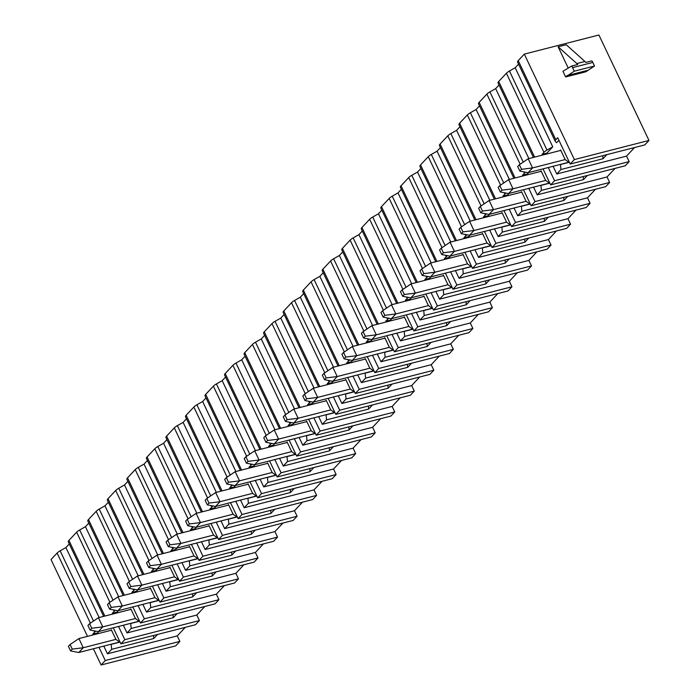 <?xml version="1.0" encoding="UTF-8"?>
<svg xmlns="http://www.w3.org/2000/svg" width="700" height="700" viewBox="0 0 700 700"><rect width="100%" height="100%" fill="white"/><g stroke="black" fill="none" stroke-linecap="round" stroke-linejoin="round"><path stroke-width="1.05" d="M517.685 62.212A6.606 1.829 -25.4 0 1 517.589 62.081A6.606 1.829 -25.4 0 1 518.227 60.62L524.309 54.119L574.376 159.565L570.194 164.036L557.673 137.673L555.782 139.702L518.227 60.62M518.569 64.146L515.191 67.751L509.442 71.015L546.997 150.097L552.746 146.834L546.849 153.134L547.199 153.886M542.404 155.12L542.045 154.359L543.944 152.338L506.398 73.255A6.606 1.829 -25.4 0 1 509.442 71.015M506.398 73.255L498.689 81.48A6.606 1.829 -25.4 0 0 498.059 82.941A6.606 1.829 -25.4 0 0 498.146 83.072M499.039 85.006L495.661 88.611L489.912 91.875L523.25 162.094M520.144 164.202L486.859 94.115A6.606 1.829 -25.4 0 1 489.912 91.875M486.859 94.115L479.159 102.34A6.606 1.829 -25.4 0 0 478.52 103.801A6.606 1.829 -25.4 0 0 478.616 103.941M479.5 105.866L476.123 109.471L470.374 112.735L503.72 182.954M500.605 185.062L467.329 114.975A6.606 1.829 -25.4 0 1 470.374 112.735M467.329 114.975L459.62 123.2A6.606 1.829 -25.4 0 0 458.99 124.67A6.606 1.829 -25.4 0 0 459.077 124.801M459.97 126.726L456.593 130.331L450.844 133.595L484.181 203.822M481.075 205.923L447.79 135.835A6.606 1.829 -25.4 0 1 450.844 133.595M447.79 135.835L440.09 144.06A6.606 1.829 -25.4 0 0 439.451 145.53A6.606 1.829 -25.4 0 0 439.547 145.661M440.431 147.586L437.054 151.191L431.305 154.455L464.651 224.682M461.536 226.782L428.26 156.695A6.606 1.829 -25.4 0 1 431.305 154.455M428.26 156.695L420.551 164.92A6.606 1.829 -25.4 0 0 419.921 166.39A6.606 1.829 -25.4 0 0 420.009 166.521M420.901 168.446L417.524 172.051L411.775 175.315L445.113 245.543M442.006 247.642L408.721 177.555A6.606 1.829 -25.4 0 1 411.775 175.315M408.721 177.555L401.021 185.78A6.606 1.829 -25.4 0 0 400.382 187.25A6.606 1.829 -25.4 0 0 400.479 187.381M401.363 189.306L397.985 192.92L392.236 196.175L425.582 266.402M422.467 268.502L389.191 198.415A6.606 1.829 -25.4 0 1 392.236 196.175M389.191 198.415L381.483 206.649A6.606 1.829 -25.4 0 0 380.852 208.11A6.606 1.829 -25.4 0 0 380.94 208.241M381.832 210.175L378.455 213.78L372.706 217.044L406.044 287.262M402.938 289.371L369.652 219.284A6.606 1.829 -25.4 0 1 372.706 217.044M369.652 219.284L361.953 227.509A6.606 1.829 -25.4 0 0 361.314 228.97A6.606 1.829 -25.4 0 0 361.41 229.101M362.294 231.035L358.916 234.64L353.168 237.904L386.514 308.123M383.399 310.231L350.123 240.144A6.606 1.829 -25.4 0 1 353.168 237.904M350.123 240.144L342.414 248.369A6.606 1.829 -25.4 0 0 341.784 249.83A6.606 1.829 -25.4 0 0 341.871 249.961M342.764 251.895L339.386 255.5L333.637 258.764L366.975 328.983M363.869 331.091L330.584 261.004A6.606 1.829 -25.4 0 1 333.637 258.764M330.584 261.004L322.884 269.229A6.606 1.829 -25.4 0 0 322.245 270.69A6.606 1.829 -25.4 0 0 322.341 270.83M323.225 272.755L319.848 276.36L314.099 279.624L347.445 349.851M344.33 351.951L311.054 281.864A6.606 1.829 -25.4 0 1 314.099 279.624M311.054 281.864L303.345 290.089A6.606 1.829 -25.4 0 0 302.715 291.559A6.606 1.829 -25.4 0 0 302.803 291.69M303.695 293.615L300.317 297.22L294.569 300.484L327.906 370.711M324.8 372.811L291.515 302.724A6.606 1.829 -25.4 0 1 294.569 300.484M291.515 302.724L283.815 310.949A6.606 1.829 -25.4 0 0 283.176 312.419A6.606 1.829 -25.4 0 0 283.273 312.55M284.156 314.475L280.779 318.08L275.03 321.344L308.376 391.571M305.261 393.671L271.985 323.584A6.606 1.829 -25.4 0 1 275.03 321.344M271.985 323.584L264.276 331.809A6.606 1.829 -25.4 0 0 263.646 333.279A6.606 1.829 -25.4 0 0 263.734 333.41M264.626 335.335L261.249 338.94L255.5 342.204L288.838 412.431M285.723 414.531L252.446 344.444A6.606 1.829 -25.4 0 1 255.5 342.204M252.446 344.444L244.746 352.669A6.606 1.829 -25.4 0 0 244.108 354.139A6.606 1.829 -25.4 0 0 244.204 354.27M245.088 356.195L241.71 359.809L235.961 363.072L269.308 433.291M266.192 435.391L232.916 365.312A6.606 1.829 -25.4 0 1 235.961 363.072M232.916 365.312L225.207 373.537A6.606 1.829 -25.4 0 0 224.578 374.999A6.606 1.829 -25.4 0 0 224.665 375.13M225.549 377.064L222.18 380.669L216.431 383.933L249.769 454.151M246.654 456.26L213.377 386.172A6.606 1.829 -25.4 0 1 216.431 383.933M213.377 386.172L205.678 394.398A6.606 1.829 -25.4 0 0 205.039 395.859A6.606 1.829 -25.4 0 0 205.126 395.99M206.019 397.924L202.641 401.529L196.893 404.793L230.239 475.011M227.124 477.12L193.847 407.033A6.606 1.829 -25.4 0 1 196.893 404.793M193.847 407.033L186.139 415.257A6.606 1.829 -25.4 0 0 185.509 416.719A6.606 1.829 -25.4 0 0 185.596 416.85M186.48 418.784L183.111 422.389L177.354 425.652L210.7 495.871M207.585 497.98L174.309 427.892A6.606 1.829 -25.4 0 1 177.354 425.652M174.309 427.892L166.609 436.118A6.606 1.829 -25.4 0 0 165.97 437.588A6.606 1.829 -25.4 0 0 166.058 437.719M166.95 439.644L163.572 443.249L157.824 446.512L191.17 516.74M188.055 518.84L154.779 448.752A6.606 1.829 -25.4 0 1 157.824 446.512M154.779 448.752L147.07 456.977A6.606 1.829 -25.4 0 0 146.44 458.448A6.606 1.829 -25.4 0 0 146.528 458.579M147.411 460.504L144.034 464.109L138.285 467.373L171.631 537.6M168.516 539.7L135.24 469.613A6.606 1.829 -25.4 0 1 138.285 467.373M135.24 469.613L127.54 477.838A6.606 1.829 -25.4 0 0 126.901 479.308A6.606 1.829 -25.4 0 0 126.989 479.439M127.881 481.364L124.504 484.969L118.755 488.233L152.101 558.46M148.986 560.56L115.71 490.472A6.606 1.829 -25.4 0 1 118.755 488.233M115.71 490.472L108.001 498.698A6.606 1.829 -25.4 0 0 107.371 500.168A6.606 1.829 -25.4 0 0 107.459 500.299M108.343 502.224L104.965 505.838L99.216 509.093L132.562 579.32M129.447 581.42L96.171 511.332A6.606 1.829 -25.4 0 1 99.216 509.093M96.171 511.332L88.471 519.558A6.606 1.829 -25.4 0 0 87.832 521.028A6.606 1.829 -25.4 0 0 87.92 521.159M88.812 523.084L85.435 526.697L79.686 529.961L113.032 600.18M109.918 602.28L76.632 532.201A6.606 1.829 -25.4 0 1 79.686 529.961M76.632 532.201L68.933 540.426A6.606 1.829 -25.4 0 0 68.303 541.887A6.606 1.829 -25.4 0 0 68.39 542.019M69.274 543.952L65.896 547.558L60.147 550.821L93.494 621.04M90.379 623.149L57.103 553.061A6.606 1.829 -25.4 0 1 60.147 550.821M57.103 553.061L51.021 559.554L87.491 636.361M574.376 159.565L648.979 140.446L598.911 35L524.309 54.119M558.906 140.254L556.57 142.748L555.231 141.295A6.606 1.829 -25.4 0 1 555.144 141.164A6.606 1.829 -25.4 0 1 555.782 139.702M542.045 154.359L546.849 153.134M543.944 152.338A6.606 1.829 -25.4 0 1 546.997 150.097M95.786 631.146A6.606 1.829 -25.4 0 0 94.657 632.144L92.759 634.165L97.554 632.94L97.913 633.692M105.271 660.529L101.089 665L175.691 645.881L179.874 641.41L105.271 660.529L98.998 647.325M93.118 634.926L92.759 634.165M93.38 648.76L101.089 665M115.316 610.286A6.606 1.829 -25.4 0 0 114.188 611.284L112.289 613.305L117.084 612.08L117.442 612.832M124.81 639.669L120.899 643.843L195.501 624.724L199.412 620.55L124.81 639.669L118.536 626.465M112.648 614.058L112.289 613.305M120.899 643.843L113.286 627.804M134.855 589.426A6.606 1.829 -25.4 0 0 133.726 590.424L131.827 592.445L136.623 591.22L136.981 591.972M144.34 618.809L140.438 622.983L215.04 603.864L218.942 599.69L144.34 618.809L138.075 605.596M132.186 593.197L131.827 592.445M140.438 622.983L132.825 606.944M154.394 568.566A6.606 1.829 -25.4 0 0 153.256 569.555L151.357 571.585L156.153 570.36L156.511 571.113M163.879 597.949L159.968 602.122L234.57 582.995L238.481 578.83L163.879 597.949L157.605 584.736M151.716 572.337L151.357 571.585M159.968 602.122L152.355 586.084M173.924 547.706A6.606 1.829 -25.4 0 0 172.795 548.695L170.896 550.725L175.691 549.491L176.05 550.253M183.409 577.089L179.506 581.254L254.109 562.135L258.011 557.961L183.409 577.089L177.144 563.876M171.255 551.477L170.896 550.725M179.506 581.254L171.894 565.224M193.463 526.837A6.606 1.829 -25.4 0 0 192.325 527.835L190.426 529.865L195.221 528.631L195.58 529.384M202.947 556.22L199.036 560.394L273.639 541.275L277.55 537.101L202.947 556.22L196.674 543.016M190.785 530.617L190.426 529.865M199.036 560.394L191.424 544.364M212.992 505.977A6.606 1.829 -25.4 0 0 211.864 506.975L209.965 509.005L214.76 507.771L215.119 508.524M222.477 535.36L218.575 539.534L293.178 520.415L297.08 516.241L222.477 535.36L216.213 522.156M210.324 509.758L209.965 509.005M218.575 539.534L210.963 523.504M232.531 485.117A6.606 1.829 -25.4 0 0 231.394 486.115L229.495 488.136L234.29 486.911L234.649 487.664M242.016 514.5L238.105 518.674L312.707 499.555L316.619 495.381L242.016 514.5L235.743 501.296M229.854 488.898L229.495 488.136M238.105 518.674L230.493 502.644M252.061 464.258A6.606 1.829 -25.4 0 0 250.932 465.255L249.034 467.276L253.829 466.051L254.188 466.804M261.546 493.64L257.644 497.814L332.246 478.695L336.149 474.521L261.546 493.64L255.281 480.436M249.392 468.037L249.034 467.276M257.644 497.814L250.031 481.775M271.6 443.398A6.606 1.829 -25.4 0 0 270.463 444.395L268.564 446.416L273.359 445.191L273.717 445.944M281.085 472.78L277.174 476.954L351.776 457.835L355.688 453.661L281.085 472.78L274.811 459.576M268.922 447.169L268.564 446.416M277.174 476.954L269.561 460.915M291.13 422.537A6.606 1.829 -25.4 0 0 290.001 423.526L288.102 425.556L292.898 424.331L293.256 425.084M300.615 451.92L296.713 456.094L371.315 436.975L375.217 432.801L300.615 451.92L294.35 438.707M288.461 426.309L288.102 425.556M296.713 456.094L289.1 440.055M310.669 401.678A6.606 1.829 -25.4 0 0 309.531 402.666L307.632 404.696L312.428 403.471L312.786 404.224M320.154 431.06L316.243 435.234L390.845 416.106L394.756 411.941L320.154 431.06L313.88 417.848M307.991 405.449L307.632 404.696M316.243 435.234L308.63 419.195M330.199 380.817A6.606 1.829 -25.4 0 0 329.07 381.806L327.171 383.836L331.966 382.602L332.325 383.364M339.684 410.2L335.781 414.365L410.384 395.246L414.286 391.072L339.684 410.2L333.419 396.988M327.53 384.589L327.171 383.836M335.781 414.365L328.169 398.335M349.738 359.949A6.606 1.829 -25.4 0 0 348.6 360.946L346.701 362.976L351.496 361.743L351.855 362.495M359.223 389.331L355.311 393.505L429.914 374.386L433.825 370.213L359.223 389.331L352.949 376.127M347.06 363.729L346.701 362.976M355.311 393.505L347.699 377.475M369.267 339.089A6.606 1.829 -25.4 0 0 368.139 340.086L366.24 342.116L371.035 340.882L371.394 341.635M378.752 368.471L374.85 372.645L449.452 353.526L453.355 349.352L378.752 368.471L372.488 355.267M366.599 342.869L366.24 342.116M374.85 372.645L367.238 356.615M388.806 318.229A6.606 1.829 -25.4 0 0 387.669 319.226L385.77 321.248L390.565 320.023L390.924 320.775M398.291 347.611L394.38 351.785L468.983 332.666L472.894 328.493L398.291 347.611L392.017 334.408M386.129 322.009L385.77 321.248M394.38 351.785L386.767 335.746M408.336 297.369A6.606 1.829 -25.4 0 0 407.207 298.366L405.309 300.387L410.104 299.162L410.463 299.915M417.821 326.751L413.919 330.925L488.521 311.806L492.424 307.632L417.821 326.751L411.556 313.547M405.668 301.14L405.309 300.387M413.919 330.925L406.306 314.886M427.875 276.509A6.606 1.829 -25.4 0 0 426.738 277.506L424.839 279.527L429.634 278.303L429.993 279.055M437.36 305.891L433.449 310.065L508.051 290.946L511.963 286.773L437.36 305.891L431.086 292.679M425.197 280.28L424.839 279.527M433.449 310.065L425.836 294.026M447.405 255.649A6.606 1.829 -25.4 0 0 446.276 256.637L444.377 258.668L449.173 257.442L449.531 258.195M456.89 285.031L452.988 289.205L527.59 270.078L531.492 265.912L456.89 285.031L450.625 271.819M444.736 259.42L444.377 258.668M452.988 289.205L445.375 273.166M466.944 234.789A6.606 1.829 -25.4 0 0 465.806 235.777L463.907 237.807L468.711 236.574L469.061 237.335M476.429 264.171L472.517 268.336L547.12 249.218L551.031 245.053L476.429 264.171L470.155 250.959M464.266 238.56L463.907 237.807M472.517 268.336L464.905 252.306M486.474 213.929A6.606 1.829 -25.4 0 0 485.345 214.918L483.446 216.947L488.241 215.714L488.6 216.466M495.959 243.311L492.056 247.476L566.659 228.358L570.561 224.184L495.959 243.311L489.694 230.099M483.805 217.7L483.446 216.947M492.056 247.476L484.444 231.446M506.012 193.06A6.606 1.829 -25.4 0 0 504.875 194.058L502.976 196.088L507.78 194.854L508.13 195.606M515.497 222.442L511.586 226.616L586.189 207.498L590.1 203.324L515.497 222.442L509.224 209.239M503.335 196.84L502.976 196.088M511.586 226.616L503.974 210.586M525.543 172.2A6.606 1.829 -25.4 0 0 524.414 173.197L522.515 175.227L527.31 173.994L527.669 174.746M535.028 201.582L531.125 205.756L605.727 186.638L609.63 182.464L535.028 201.582L528.762 188.379M522.874 175.98L522.515 175.227M531.125 205.756L523.512 189.726M554.566 180.722L550.655 184.896L625.258 165.778L629.169 161.604L554.566 180.722L548.293 167.519M550.655 184.896L543.043 168.857M98.91 631.488L97.554 632.94M570.194 164.036L644.796 144.918L648.979 140.446M103.801 646.091L107.459 653.8L177.266 635.906L179.874 641.41M119.516 640.92L118.895 641.576L115.885 639.389L111.326 629.799L110.766 630.394M111.186 644.201L111.641 649.329L107.459 653.8M65.896 547.558L99.129 617.531M185.29 627.34L177.266 635.906M153.501 635.486L153.737 638.54L111.641 649.329M153.737 638.54L157.579 634.445M119.726 641.366L118.895 641.576M199.412 620.55L196.796 615.046L204.82 606.48M218.942 599.69L216.335 594.186L224.359 585.62M238.481 578.83L235.865 573.326L243.889 564.76M258.011 557.961L255.404 552.466L263.428 543.891M277.55 537.101L274.934 531.606L282.957 523.031M297.08 516.241L294.473 510.738L302.496 502.171M316.619 495.381L314.002 489.877L322.026 481.311M336.149 474.521L333.541 469.017L341.565 460.451M355.688 453.661L353.071 448.157L361.095 439.591M375.217 432.801L372.61 427.297L380.634 418.731M394.756 411.941L392.14 406.438L400.164 397.863M414.286 391.072L411.679 385.578L419.703 377.002M433.825 370.213L431.209 364.717L439.233 356.142M453.355 349.352L450.748 343.849L458.771 335.283M472.894 328.493L470.278 322.989L478.301 314.422M492.424 307.632L489.816 302.129L497.84 293.562M511.963 286.773L509.346 281.269L517.37 272.703M531.492 265.912L528.885 260.409L536.909 251.843M551.031 245.053L548.415 239.549L556.439 230.974M570.561 224.184L567.954 218.689L575.977 210.114M590.1 203.324L587.484 197.829L595.508 189.254M609.63 182.464L607.023 176.96L615.046 168.394M629.169 161.604L626.553 156.1L634.576 147.534M553.087 166.285L556.754 173.994L626.553 156.1M556.754 173.994L560.936 169.523L603.032 158.734L606.874 154.639M569.021 161.56L568.19 161.77L565.171 159.582L560.621 149.992L560.061 150.588M568.811 161.114L568.19 161.77M560.481 164.395L560.936 169.523M515.191 67.751L552.746 146.834M602.788 155.68L603.032 158.734M560.543 164.535L569.354 162.269M565.635 76.956L585.883 71.767L594.51 66.01L592.812 62.44A6.606 3.649 75.6 0 0 591.876 60.865L585.795 62.422A6.606 3.649 75.6 0 0 584.938 61.478L566.221 44.704L558.128 46.778L576.844 63.551A6.606 3.649 75.6 0 1 577.701 64.496L571.62 66.054A6.606 3.649 75.6 0 1 572.565 67.629L574.262 71.199L565.635 76.956L562.94 71.277L571.62 66.054M568.242 68.093L558.128 46.778M594.51 66.01L574.262 71.199M587.09 70.481L566.843 75.67M123.331 625.231L126.989 632.94L196.796 615.046M139.046 620.06L138.434 620.716L135.415 618.529L130.865 608.939L130.305 609.534M130.716 623.341L131.18 628.469L126.989 632.94M118.44 610.628L117.084 612.08M85.435 526.697L118.659 596.663M173.031 614.626L173.276 617.68L131.18 628.469M173.276 617.68L177.109 613.576M139.265 620.506L138.434 620.716M130.786 623.472L139.597 621.215M142.87 604.371L146.528 612.08L216.335 594.186M158.585 599.2L157.964 599.856L154.954 597.669L150.395 588.079L149.835 588.674M150.255 602.481L150.71 607.609L146.528 612.08M137.979 589.767L136.623 591.22M104.965 505.838L138.197 575.803M192.57 593.766L192.806 596.82L150.71 607.609M192.806 596.82L196.648 592.716M158.795 599.646L157.964 599.856M150.316 602.613L159.136 600.355M162.4 583.511L166.058 591.22L235.865 573.326M178.115 578.34L177.502 578.996L174.484 576.809L169.934 567.219L169.374 567.814M169.785 581.613L170.249 586.749L166.058 591.22M157.509 568.907L156.153 570.36M124.504 484.969L157.727 554.942M212.1 572.906L212.345 575.96L170.249 586.749M212.345 575.96L216.178 571.856M178.334 578.786L177.502 578.996M169.855 581.753L178.666 579.495M181.939 562.651L185.596 570.351L255.404 552.466M197.654 557.48L197.032 558.136L194.023 555.949L189.464 546.359L188.904 546.954M189.324 560.753L189.779 565.88L185.596 570.351M177.048 548.048L175.691 549.491M144.034 464.109L177.266 534.082M231.639 552.038L231.875 555.091L189.779 565.88M231.875 555.091L235.716 550.996M197.864 557.926L197.032 558.136M189.385 560.892L198.205 558.635M201.469 541.791L205.126 549.491L274.934 531.606M217.184 536.62L216.571 537.276L213.553 535.08L209.002 525.499L208.442 526.094M208.854 539.892L209.317 545.02L205.126 549.491M196.577 527.188L195.221 528.631M163.572 443.249L196.796 513.222M251.169 531.178L251.414 534.231L209.317 545.02M251.414 534.231L255.246 530.136M217.403 537.066L216.571 537.276M208.924 540.032L217.735 537.775M221.008 520.923L224.665 528.631L294.473 510.738M236.723 515.751L236.101 516.416L233.091 514.22L228.532 504.63L227.973 505.234M228.392 519.032L228.848 524.16L224.665 528.631M216.116 506.327L214.76 507.771M183.111 422.389L216.335 492.363M270.707 510.317L270.944 513.371L228.848 524.16M270.944 513.371L274.785 509.276M236.932 516.197L236.101 516.416M228.454 519.173L237.274 516.915M240.537 500.062L244.195 507.771L314.002 489.877M256.252 494.891L255.64 495.556L252.621 493.36L248.071 483.77L247.511 484.374M247.922 498.173L248.386 503.3L244.195 507.771M235.646 485.468L234.29 486.911M202.641 401.529L235.865 471.502M290.238 489.457L290.483 492.511L248.386 503.3M290.483 492.511L294.315 488.416M256.471 495.338L255.64 495.556M247.993 498.312L256.804 496.046M260.076 479.202L263.734 486.911L333.541 469.017M275.791 474.031L275.17 474.688L272.16 472.5L267.601 462.91L267.041 463.505M267.461 477.312L267.916 482.44L263.734 486.911M255.185 464.599L253.829 466.051M222.18 380.669L255.404 450.634M309.776 468.597L310.012 471.651L267.916 482.44M310.012 471.651L313.854 467.548M276.001 474.477L275.17 474.688M267.523 477.444L276.342 475.186M279.606 458.343L283.264 466.051L353.071 448.157M295.321 453.171L294.709 453.827L291.69 451.64L287.14 442.05L286.58 442.645M286.991 456.452L287.455 461.58L283.264 466.051M274.715 443.739L273.359 445.191M241.71 359.809L274.934 429.774M329.306 447.738L329.551 450.791L287.455 461.58M329.551 450.791L333.392 446.688M295.54 453.617L294.709 453.827M287.061 456.584L295.873 454.326M299.145 437.483L302.803 445.191L372.61 427.297M314.86 432.311L314.248 432.967L311.229 430.78L306.67 421.19L306.11 421.785M306.53 435.592L306.985 440.72L302.803 445.191M294.254 422.879L292.898 424.331M261.249 338.94L294.473 408.914M348.845 426.877L349.081 429.931L306.985 440.72M349.081 429.931L352.922 425.828M315.07 432.757L314.248 432.967M306.591 435.724L315.411 433.466M318.675 416.623L322.332 424.322L392.14 406.438M334.39 411.451L333.777 412.108L330.759 409.92L326.209 400.33L325.649 400.925M326.06 414.724L326.524 419.86L322.332 424.322M313.784 402.019L312.428 403.471M280.779 318.08L314.002 388.054M368.375 406.017L368.62 409.071L326.524 419.86M368.62 409.071L372.461 404.967M334.609 411.898L333.777 412.108M326.13 414.864L334.941 412.606M338.214 395.762L341.871 403.463L411.679 385.578M353.929 390.591L353.316 391.248L350.297 389.06L345.739 379.47L345.179 380.065M345.599 393.864L346.054 398.991L341.871 403.463M333.322 381.159L331.966 382.602M300.317 297.22L333.541 367.194M387.914 385.149L388.15 388.203L346.054 398.991M388.15 388.203L391.991 384.108M354.139 391.037L353.316 391.248M345.66 394.004L354.48 391.746M357.744 374.902L361.401 382.602L431.209 364.717M373.459 369.731L372.846 370.387L369.828 368.191L365.277 358.61L364.717 359.205M365.129 373.004L365.592 378.131L361.401 382.602M352.852 360.299L351.496 361.743M319.848 276.36L353.071 346.334M407.444 364.289L407.689 367.342L365.592 378.131M407.689 367.342L411.53 363.248M373.678 370.178L372.846 370.387M365.199 373.144L374.01 370.886M377.283 354.034L380.94 361.743L450.748 343.849M392.998 348.863L392.385 349.527L389.366 347.331L384.808 337.741L384.256 338.345M384.668 352.144L385.123 357.271L380.94 361.743M372.391 339.439L371.035 340.882M339.386 255.5L372.61 325.474M426.983 343.429L427.219 346.483L385.123 357.271M427.219 346.483L431.06 342.387M393.207 349.309L392.385 349.527M384.729 352.284L393.549 350.026M396.812 333.174L400.47 340.882L470.278 322.989M412.536 328.002L411.915 328.668L408.896 326.471L404.346 316.881L403.786 317.476M404.197 331.284L404.661 336.411L400.47 340.882M391.921 318.579L390.565 320.023M358.916 234.64L392.14 304.614M446.512 322.569L446.757 325.623L404.661 336.411M446.757 325.623L450.599 321.527M412.746 328.449L411.915 328.668M404.267 331.424L413.079 329.158M416.351 312.314L420.009 320.023L489.816 302.129M432.066 307.142L431.454 307.799L428.435 305.611L423.876 296.021L423.325 296.616M423.736 310.424L424.191 315.551L420.009 320.023M411.46 297.71L410.104 299.162M378.455 213.78L411.679 283.745M466.051 301.709L466.287 304.762L424.191 315.551M466.287 304.762L470.129 300.659M432.276 307.589L431.454 307.799M423.797 310.555L432.618 308.297M435.881 291.454L439.539 299.162L509.346 281.269M451.605 286.283L450.984 286.939L447.965 284.751L443.415 275.161L442.855 275.756M443.266 289.564L443.73 294.691L439.539 299.162M430.99 276.85L429.634 278.303M397.985 192.92L431.209 262.885M485.581 280.849L485.826 283.902L443.73 294.691M485.826 283.902L489.668 279.799M451.815 286.729L450.984 286.939M443.336 289.695L452.148 287.438M455.42 270.594L459.077 278.303L528.885 260.409M471.135 265.422L470.523 266.079L467.504 263.891L462.945 254.301L462.394 254.896M462.805 268.704L463.26 273.831L459.077 278.303M450.529 255.99L449.173 257.442M417.524 172.051L450.748 242.025M505.12 259.989L505.356 263.043L463.26 273.831M505.356 263.043L509.198 258.939M471.345 265.869L470.523 266.079M462.866 268.835L471.686 266.578M474.95 249.734L478.608 257.434L548.415 239.549M490.674 244.562L490.052 245.219L487.034 243.031L482.484 233.441L481.924 234.036M482.335 247.835L482.799 252.971L478.608 257.434M470.059 235.13L468.711 236.574M437.054 151.191L470.278 221.165M524.65 239.129L524.895 242.182L482.799 252.971M524.895 242.182L528.736 238.079M490.884 245.009L490.052 245.219M482.405 247.975L491.216 245.718M494.489 228.874L498.146 236.574L567.954 218.689M510.204 223.702L509.591 224.359L506.573 222.171L502.014 212.581L501.463 213.176M501.874 226.975L502.329 232.102L498.146 236.574M489.597 214.27L488.241 215.714M456.593 130.331L489.816 200.305M544.189 218.26L544.425 221.314L502.329 232.102M544.425 221.314L548.266 217.219M510.414 224.149L509.591 224.359M501.935 227.115L510.755 224.858M514.019 208.005L517.685 215.714L587.484 197.829M529.742 202.843L529.121 203.499L526.102 201.303L521.553 191.713L520.992 192.316M521.404 206.115L521.867 211.242L517.685 215.714M509.127 193.41L507.78 194.854M476.123 109.471L509.346 179.445M563.719 197.4L563.964 200.454L521.867 211.242M563.964 200.454L567.805 196.359M529.952 203.28L529.121 203.499M521.474 206.255L530.285 203.998M533.558 187.145L537.215 194.854L607.023 176.96M549.273 181.974L548.66 182.639L545.641 180.442L541.082 170.852L540.531 171.456M540.942 185.255L541.398 190.383L537.215 194.854M528.666 172.55L527.31 173.994M495.661 88.611L528.885 158.585M583.258 176.54L583.494 179.594L541.398 190.383M583.494 179.594L587.335 175.499M549.483 182.42L548.66 182.639M541.004 185.395L549.824 183.129M111.248 644.341L120.067 642.075M72.249 649.119L70.07 644.534L78.899 638.566L83.256 647.736L72.249 649.119L70.569 650.904L78.794 652.505L83.256 647.736L115.876 639.371M70.569 650.904L68.399 646.319L70.07 644.534M111.519 630.201L78.899 638.566M119.997 641.944L78.794 652.505M91.779 628.259L89.6 623.674L98.438 617.706L102.795 626.876L91.779 628.259L90.108 630.044L98.324 631.645L102.795 626.876L135.406 618.511M90.108 630.044L87.929 625.459L89.6 623.674M131.058 609.341L98.438 617.706M139.536 621.084L98.324 631.645M111.317 607.39L109.139 602.814L117.968 596.846L122.325 606.008L111.317 607.39L109.638 609.184L117.862 610.776L122.325 606.008L154.945 597.651M109.638 609.184L107.468 604.599L109.139 602.814M150.588 588.481L117.968 596.846M159.066 600.215L117.862 610.776M130.847 586.53L128.678 581.945L137.506 575.977L141.864 585.148L130.847 586.53L129.176 588.324L137.393 589.916L141.864 585.148L174.475 576.791M129.176 588.324L126.997 583.739L128.678 581.945M170.126 567.621L137.506 575.977M178.605 579.355L137.393 589.916M150.386 565.67L148.207 561.085L157.036 555.117L161.394 564.288L150.386 565.67L148.706 567.464L156.931 569.056L161.394 564.288L194.014 555.931M148.706 567.464L146.536 562.879L148.207 561.085M189.656 546.761L157.036 555.117M198.135 558.495L156.931 569.056M169.916 544.81L167.746 540.225L176.575 534.258L180.933 543.428L169.916 544.81L168.245 546.595L176.461 548.196L180.933 543.428L213.544 535.071M168.245 546.595L166.066 542.019L167.746 540.225M209.195 525.901L176.575 534.258M217.674 537.635L176.461 548.196M189.455 523.95L187.276 519.365L196.114 513.398L200.463 522.567L189.455 523.95L187.775 525.735L196 527.336L200.463 522.567L233.082 514.211M187.775 525.735L185.605 521.15L187.276 519.365M228.725 505.041L196.114 513.398M237.204 516.775L196 527.336M208.985 503.09L206.815 498.505L215.644 492.537L220.001 501.707L208.985 503.09L207.314 504.875L215.53 506.476L220.001 501.707L252.612 493.343M207.314 504.875L205.135 500.29L206.815 498.505M248.264 484.181L215.644 492.537M256.743 495.915L215.53 506.476M228.524 482.23L226.345 477.645L235.182 471.677L239.531 480.847L228.524 482.23L226.852 484.015L235.069 485.616L239.531 480.847L272.151 472.483M226.852 484.015L224.674 479.43L226.345 477.645M267.794 463.312L235.182 471.677M276.273 475.055L235.069 485.616M248.054 461.37L245.884 456.785L254.713 450.817L259.07 459.988L248.054 461.37L246.382 463.155L254.599 464.748L259.07 459.988L291.681 451.623M246.382 463.155L244.204 458.57L245.884 456.785M287.332 442.453L254.713 450.817M295.811 454.195L254.599 464.748M267.592 440.501L265.414 435.925L274.251 429.957L278.6 439.119L267.592 440.501L265.921 442.295L274.137 443.887L278.6 439.119L311.22 430.762M265.921 442.295L263.743 437.71L265.414 435.925M306.863 421.592L274.251 429.957M315.341 433.326L274.137 443.887M287.123 419.641L284.953 415.056L293.781 409.089L298.139 418.259L287.123 419.641L285.451 421.435L293.668 423.027L298.139 418.259L330.75 409.902M285.451 421.435L283.273 416.85L284.953 415.056M326.401 400.733L293.781 409.089M334.88 412.466L293.668 423.027M306.661 398.781L304.483 394.196L313.32 388.229L317.669 397.399L306.661 398.781L304.99 400.575L313.206 402.168L317.669 397.399L350.289 389.043M304.99 400.575L302.811 395.99L304.483 394.196M345.931 379.873L313.32 388.229M354.41 391.606L313.206 402.168M326.191 377.921L324.021 373.336L332.85 367.369L337.207 376.539L326.191 377.921L324.52 379.706L332.736 381.308L337.207 376.539L369.819 368.183M324.52 379.706L322.341 375.121L324.021 373.336M365.47 359.012L332.85 367.369M373.949 370.746L332.736 381.308M345.73 357.061L343.551 352.476L352.389 346.509L356.738 355.679L345.73 357.061L344.059 358.846L352.275 360.447L356.738 355.679L389.358 347.322M344.059 358.846L341.88 354.261L343.551 352.476M385 338.152L352.389 346.509M393.479 349.886L352.275 360.447M365.26 336.201L363.09 331.616L371.919 325.649L376.276 334.819L365.26 336.201L363.589 337.986L371.805 339.588L376.276 334.819L408.887 326.454M363.589 337.986L361.41 333.401L363.09 331.616M404.539 317.284L371.919 325.649M413.017 329.026L371.805 339.588M384.799 315.341L382.62 310.756L391.457 304.789L395.806 313.959L384.799 315.341L383.127 317.126L391.344 318.727L395.806 313.959L428.426 305.594M383.127 317.126L380.949 312.541L382.62 310.756M424.069 296.424L391.457 304.789M432.547 308.166L391.344 318.727M404.329 294.481L402.159 289.896L410.988 283.929L415.345 293.09L404.329 294.481L402.658 296.266L410.874 297.859L415.345 293.09L447.956 284.734M402.658 296.266L400.479 291.681L402.159 289.896M443.608 275.564L410.988 283.929M452.086 287.297L410.874 297.859M423.868 273.613L421.689 269.027L430.526 263.06L434.875 272.23L423.868 273.613L422.196 275.406L430.412 276.999L434.875 272.23L467.495 263.874M422.196 275.406L420.017 270.821L421.689 269.027M463.137 254.704L430.526 263.06M471.616 266.438L430.412 276.999M443.398 252.752L441.227 248.168L450.056 242.2L454.414 251.37L443.398 252.752L441.726 254.546L449.942 256.139L454.414 251.37L487.025 243.014M441.726 254.546L439.547 249.961L441.227 248.168M482.676 233.844L450.056 242.2M491.155 245.578L449.942 256.139M462.936 231.892L460.758 227.307L469.595 221.34L473.944 230.51L462.936 231.892L461.265 233.686L469.481 235.279L473.944 230.51L506.564 222.154M461.265 233.686L459.086 229.101L460.758 227.307M502.206 212.984L469.595 221.34M510.685 224.718L469.481 235.279M482.475 211.032L480.296 206.447L489.125 200.48L493.483 209.65L482.475 211.032L480.795 212.817L489.011 214.419L493.483 209.65L526.094 201.294M480.795 212.817L478.616 208.232L480.296 206.447M521.745 192.124L489.125 200.48M530.224 203.857L489.011 214.419M502.005 190.173L499.826 185.588L508.664 179.62L513.012 188.79L502.005 190.173L500.334 191.957L508.55 193.559L513.012 188.79L545.633 180.425M500.334 191.957L498.155 187.373L499.826 185.588M541.275 171.264L508.664 179.62M549.754 182.998L508.55 193.559M521.544 169.312L519.365 164.727L528.194 158.76L532.551 167.93L521.544 169.312L519.864 171.097L528.089 172.699L532.551 167.93L565.171 159.565M519.864 171.097L517.685 166.513L519.365 164.727M560.814 150.395L528.194 158.76M569.293 162.138L528.089 172.699M94.657 632.144L94.019 630.805M104.851 616.061L68.933 540.426M114.188 611.284L113.549 609.945M124.381 595.201L88.471 519.558M133.726 590.424L133.088 589.085M143.92 574.341L108.001 498.698M153.256 569.555L152.626 568.216M163.45 553.472L127.54 477.838M172.795 548.695L172.156 547.356M182.989 532.613L147.07 456.977M192.325 527.835L191.695 526.496M202.519 511.752L166.609 436.118M211.864 506.975L211.225 505.636M222.058 490.892L186.139 415.257M231.394 486.115L230.764 484.776M241.588 470.032L205.678 394.398M250.932 465.255L250.294 463.916M261.126 449.173L225.207 373.537M270.463 444.395L269.832 443.056M280.656 428.312L244.746 352.669M290.001 423.526L289.363 422.196M300.195 407.453L264.276 331.809M309.531 402.666L308.901 401.328M319.725 386.584L283.815 310.949M329.07 381.806L328.431 380.467M339.264 365.724L303.345 290.089M348.6 360.946L347.97 359.608M358.794 344.864L322.884 269.229M368.139 340.086L367.5 338.748M378.332 324.004L342.414 248.369M387.669 319.226L387.039 317.887M397.863 303.144L361.953 227.509M407.207 298.366L406.569 297.027M417.401 282.284L381.483 206.649M426.738 277.506L426.108 276.168M436.931 261.424L401.021 185.78M446.276 256.637L445.637 255.307M456.47 240.564L420.551 164.92M465.806 235.777L465.176 234.439M476.009 219.695L440.09 144.06M485.345 214.918L484.706 213.579M495.539 198.835L459.62 123.2M504.875 194.058L504.245 192.719M515.077 177.975L479.159 102.34M524.414 173.197L523.775 171.859M534.608 157.115L498.689 81.48M584.938 61.478L576.844 63.551M592.812 62.44L572.565 67.629M555.144 141.164L517.589 62.081M123.2 595.499L87.832 521.028M142.73 574.639L107.371 500.168M162.269 553.779L126.901 479.308M181.799 532.919L146.44 458.448M201.338 512.059L165.97 437.588M220.867 491.199L185.509 416.719M240.406 470.339L205.039 395.859M259.936 449.479L224.578 374.999M279.475 428.61L244.108 354.139M299.005 407.75L263.646 333.279M318.544 386.89L283.176 312.419M338.074 366.03L302.715 291.559M357.613 345.17L322.245 270.69M377.142 324.31L341.784 249.83M396.681 303.45L361.314 228.97M416.211 282.59L380.852 208.11M435.75 261.721L400.382 187.25M455.28 240.861L419.921 166.39M474.819 220.001L439.451 145.53M494.349 199.141L458.99 124.67M513.887 178.281L478.52 103.801M533.418 157.421L498.059 82.941M103.661 616.367L68.303 541.887"/></g></svg>
